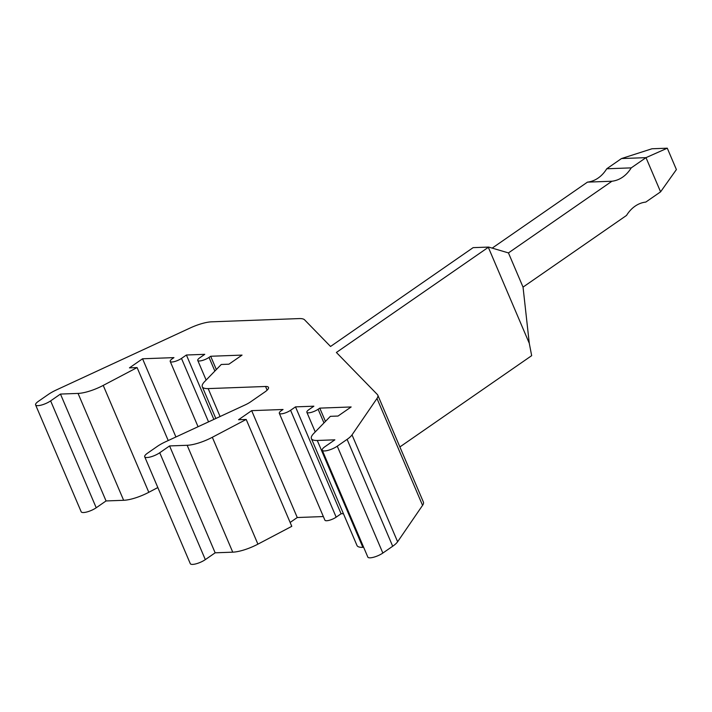<?xml version="1.0" encoding="UTF-8"?>
<svg xmlns="http://www.w3.org/2000/svg" width="712" height="712" viewBox="0 0 712 712"><rect width="100%" height="100%" fill="white"/><g stroke="black" fill="none" stroke-linecap="round" stroke-linejoin="round"><path stroke-width="1.07" d="M325.446 421.415L319.777 408.127L351.149 406.961L338.031 416.048L330.377 416.333L313.68 433.528A24.208 6.8 -23.1 0 0 311.402 438.61A24.208 6.8 -23.1 0 0 317.276 440.47L334.863 439.82L325.028 446.638A9.683 2.714 -23.1 0 0 322.242 450.207A9.683 2.714 -23.1 0 0 328.063 450.358A9.683 2.714 -23.1 0 0 337.265 446.184L347.109 439.366A19.366 5.438 -23.1 0 0 352.022 434.881L376.977 398.48A24.208 6.8 -23.1 0 0 377.796 395.151A24.208 6.8 -23.1 0 0 377.378 394.537L336.384 352.467L488.663 247.073L473.133 247.643L330.546 346.477L304.576 319.822A24.208 6.8 -23.1 0 0 299.12 318.584L211.615 321.824A24.208 6.8 -23.1 0 0 190.157 327.992L56.426 389.918A19.366 5.438 -23.1 0 0 48.22 394.519L38.386 401.337A9.683 2.714 -23.1 0 0 35.6 404.914L81.186 511.786A9.683 2.714 -23.1 0 0 87.015 511.937A9.683 2.714 -23.1 0 0 96.218 507.763L106.052 500.945L123.639 500.296A24.208 6.8 -23.1 0 0 148.808 492.295L157.833 487.542M216.341 369.555L210.672 356.258L242.044 355.101L228.926 364.188L221.272 364.473L204.575 381.668A24.208 6.8 -23.1 0 0 202.297 386.75A24.208 6.8 -23.1 0 0 208.171 388.601L265.549 386.483A12.104 3.4 156.9 0 1 268.486 387.408A12.104 3.4 156.9 0 1 265.006 391.876L250.455 401.96A12.104 3.4 156.9 0 1 245.328 404.834L165.531 441.787A19.366 5.438 -23.1 0 0 157.325 446.388L147.491 453.206A9.683 2.714 -23.1 0 0 144.705 456.775L190.291 563.655A9.683 2.714 -23.1 0 0 196.12 563.806A9.683 2.714 -23.1 0 0 205.323 559.623L215.157 552.815L232.744 552.165A24.208 6.8 -23.1 0 0 257.913 544.155L291.787 526.328L246.201 419.448L238.547 419.733L251.665 410.646L283.047 409.489L281.4 410.619A7.262 2.038 -23.1 0 0 279.318 413.298A7.262 2.038 -23.1 0 0 283.688 413.414A7.262 2.038 -23.1 0 0 290.585 410.281L295.507 406.872L313.867 406.196L308.955 409.605A7.262 2.038 -23.1 0 0 306.863 412.284A7.262 2.038 -23.1 0 0 311.233 412.39A7.262 2.038 -23.1 0 0 318.13 409.258L319.777 408.127M290.14 522.457L297.26 517.526L323.355 516.556M279.318 413.298L324.903 520.178A7.262 2.038 -23.1 0 0 329.273 520.294A7.262 2.038 -23.1 0 0 336.171 517.161L341.093 513.753L343.415 513.663M311.402 438.61L356.988 545.49A24.208 6.8 -23.1 0 0 362.862 547.35L363.663 547.314M322.242 450.207L367.828 557.087A9.683 2.714 -23.1 0 0 373.658 557.229A9.683 2.714 -23.1 0 0 382.851 553.055L392.695 546.246A19.366 5.438 -23.1 0 0 397.616 541.761L422.563 505.36A24.208 6.8 -23.1 0 0 423.382 502.031L377.796 395.151M399.886 446.94L531.668 355.662L529.283 343.317L488.298 247.242M523.035 287.114L508.448 252.911L611.946 181.231A36.321 28.133 87.9 0 0 631.224 167.872L645.998 157.646L667.286 148.194L651.978 148.763L621.505 158.554L645.998 157.646L660.585 191.848L645.811 202.075A36.321 28.133 87.9 0 0 626.533 215.425L523.035 287.114L529.283 343.317M341.093 513.753L295.507 406.872M297.26 517.526L251.665 410.646M215.157 552.815L169.572 445.935L187.158 445.285A24.208 6.8 -23.1 0 0 212.327 437.284L246.201 419.448M144.705 456.775A9.683 2.714 -23.1 0 0 150.535 456.926A9.683 2.714 -23.1 0 0 159.737 452.752L169.572 445.935M213.867 419.404L186.402 355.012L204.762 354.327L199.85 357.736A7.262 2.038 -23.1 0 0 197.758 360.414A7.262 2.038 -23.1 0 0 202.128 360.53A7.262 2.038 -23.1 0 0 209.025 357.397L210.672 356.258M175.917 436.972L142.56 358.777L173.942 357.62L172.295 358.759A7.262 2.038 -23.1 0 0 170.213 361.438A7.262 2.038 -23.1 0 0 174.582 361.545A7.262 2.038 -23.1 0 0 181.48 358.412L186.402 355.012M168.219 440.541L137.096 367.579L129.451 367.864L142.56 358.777M106.052 500.945L60.467 394.065L78.053 393.416A24.208 6.8 -23.1 0 0 103.222 385.415L137.096 367.579M35.6 404.914A9.683 2.714 -23.1 0 0 41.429 405.057A9.683 2.714 -23.1 0 0 50.632 400.883L60.467 394.065M492.197 248.114L587.462 182.13A36.321 28.133 87.9 0 0 606.74 168.78L631.224 167.872M621.505 158.554L606.74 168.78M587.462 182.13L611.946 181.231M660.585 191.848L676.4 169.572L667.286 148.194M488.663 247.073L508.448 252.911M422.563 505.36L376.977 398.48M397.616 541.761L352.022 434.881M392.695 546.246L347.109 439.366M382.851 553.055L337.265 446.184M362.862 547.35L317.276 440.47M323.969 422.937L318.13 409.258M336.171 517.161L290.585 410.281M257.913 544.155L212.327 437.284M232.744 552.165L187.158 445.285M205.323 559.623L159.737 452.752M267.125 390.176L265.549 386.483M220.079 416.52L208.171 388.601M214.864 371.068L209.025 357.397M208.545 421.869L181.48 358.412M148.808 492.295L103.222 385.415M123.639 500.296L78.053 393.416M96.218 507.763L50.632 400.883M315.238 431.926L306.863 412.284M215.834 418.487L202.297 386.75M206.133 380.057L197.758 360.414M198.061 426.719L170.213 361.438"/></g></svg>
